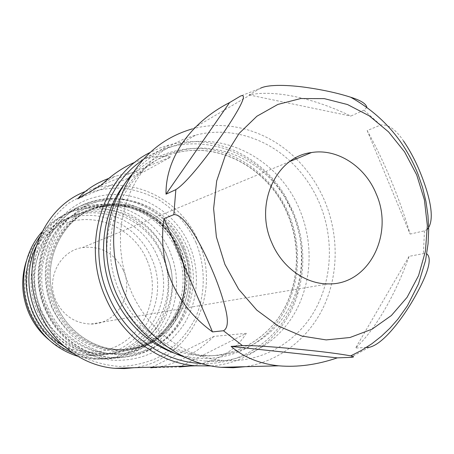<?xml version="1.0" encoding="UTF-8"?>
<svg xmlns="http://www.w3.org/2000/svg" width="454" height="454" viewBox="0 0 454 454"><rect width="100%" height="100%" fill="white"/><g stroke="black" fill="none" stroke-linecap="round" stroke-linejoin="round"><path stroke-width="0.34" stroke-dasharray="2.27 1.7" d="M182.593 248.781C204.158 294.419 168.638 353.467 118.415 349.597C92.712 348.587 67.55 330.955 56.676 305.519C37.79 265.062 62.266 213.947 102.184 205.906C134.316 197.796 169.683 217.347 182.593 248.781C204.158 294.419 168.638 353.467 118.415 349.597C92.712 348.587 67.55 330.955 56.676 305.519C37.79 265.062 62.266 213.947 102.184 205.906C134.316 197.796 169.683 217.347 182.593 248.781M146.903 259.932C133.465 228.05 95.13 210.798 63.549 224.072C31.769 236.846 15.47 278.603 30.463 312.142C44.991 345.886 86.124 361.367 116.587 346.254C147.278 331.624 160.778 291.621 146.903 259.932M48.941 339.802C60.632 349.245 73.701 354.415 88.155 355.312C137.165 359.381 172.441 302.228 151.477 258.139C138.941 227.721 104.233 209.039 72.856 217.296C50.28 223.555 34.759 238.219 26.281 261.283M123.397 270.471C134.577 294.09 116.689 324.496 90.982 324.037C75.035 323.492 63.35 315.723 55.927 300.724C45.616 278.762 59.934 250.818 82.475 247.572C101.055 245.614 114.697 253.247 123.397 270.471M157.385 256.283C144.667 225.405 109.493 206.4 77.691 214.753C38.59 223.05 14.749 272.809 33.131 312.057C43.692 336.681 68.134 353.797 93.274 354.937C142.976 359.069 178.655 301.047 157.385 256.283M77.77 356.294L93.592 359.142L104.358 359L114.907 357.213L125.003 353.836L134.435 348.961L143.016 342.719L150.575 335.245L156.959 326.721L162.061 317.323L165.784 307.25L168.059 296.717L168.854 285.929L168.162 275.113L165.999 264.478L162.407 254.234C148.816 221.183 111.043 200.912 77.027 210.162C63.299 213.789 51.586 221.058 41.881 231.966M73.105 353.308C80.738 356.538 88.604 358.422 96.696 358.955L107.558 358.813L118.188 357.009L128.363 353.598L137.874 348.683L146.517 342.378L154.133 334.842L160.568 326.239L165.704 316.756L169.45 306.592L171.737 295.963L172.537 285.084L171.833 274.165L169.648 263.433L166.022 253.094C152.311 219.747 114.243 199.261 79.949 208.579C63.35 213.022 49.872 222.488 39.526 236.977M367.178 130.582L410.121 234.077C404.889 216.314 398.544 198.398 391.087 180.346C383.585 162.328 375.617 145.74 367.178 130.582L380.634 125.026C388.125 124.044 395.735 129.328 403.458 140.888M366.86 107.394L363.966 110.163L350.806 116.076C314.832 98.586 276.157 89.83 250.812 94.602L249.098 94.92L260.437 88.258L240.552 96.044M366.338 347.469L355.578 348.031C375.191 329.973 395.701 294.311 409.094 256.351L423.446 253.616L426.794 253.854M427.373 229.332L424.45 230.853L410.121 234.077M37.404 310.865C18.937 271.413 42.892 221.427 82.129 213.181C113.982 204.879 149.167 223.975 161.919 254.938C183.229 299.839 147.595 358.019 97.826 353.944C72.589 352.826 48.022 335.625 37.404 310.865M249.098 94.92L350.806 116.076M409.094 256.351L355.578 348.031M40.31 310.139C21.656 270.261 45.826 219.753 85.42 211.456C117.558 203.097 153.055 222.403 165.926 253.684C187.434 299.038 151.54 357.797 101.31 353.677C75.846 352.554 51.035 335.166 40.31 310.139M64.587 346.703C75.631 353.859 87.491 357.871 100.175 358.739L111.134 358.598L121.859 356.776L132.125 353.337L141.716 348.371L150.439 342.004L158.111 334.388L164.598 325.7L169.773 316.12L173.547 305.86L175.851 295.123L176.651 284.13L175.936 273.109L173.723 262.264L170.068 251.822C156.227 218.136 117.819 197.422 83.218 206.808C61.806 212.727 46.013 226.16 35.838 247.101M178.53 249.161C164.416 214.77 125.315 193.563 90.062 203.097C47.33 212.472 21.395 267.344 41.677 310.735C53.3 337.855 79.995 356.776 107.467 358.297C135.508 358.825 157.362 347.582 173.036 324.57C186.986 300.622 188.819 275.482 178.53 249.161M46.949 308.595C27.654 267.298 52.55 215.065 93.348 206.508C126.535 197.859 163.196 217.903 176.504 250.296C198.733 297.234 161.777 358.047 109.885 353.711C83.638 352.503 58.038 334.496 46.949 308.595M178.518 249.66C165.148 217.114 128.334 196.957 94.999 205.639C54.026 214.226 29.016 266.714 48.413 308.232C59.559 334.269 85.273 352.366 111.639 353.587C163.763 357.939 200.85 296.831 178.518 249.66M183.444 247.651C169.228 212.994 129.901 191.588 94.432 201.133C51.376 210.52 25.231 265.874 45.689 309.679C57.42 337.061 84.348 356.163 112.03 357.678C140.252 358.189 162.231 346.85 177.979 323.651C191.985 299.515 193.813 274.182 183.444 247.651M184.472 247.328C170.227 212.586 130.814 191.117 95.266 200.679C52.119 210.083 25.912 265.579 46.422 309.497C58.18 336.947 85.176 356.101 112.921 357.621C141.2 358.138 163.23 346.765 179.007 323.515C193.041 299.322 194.862 273.927 184.472 247.328M196.032 242.725C187.604 224.696 175.159 210.361 158.701 199.732C147.385 193.739 135.44 189.874 122.858 188.138C110.163 187.712 97.775 189.59 85.698 193.767L68.94 203.063C58.787 211.241 50.32 221.115 43.544 232.686C37.949 245.001 34.617 258.071 33.551 271.884C33.863 285.799 36.502 299.294 41.467 312.369L51.79 330.302C60.518 341.022 70.671 349.83 82.248 356.725C94.375 362.332 106.917 365.584 119.879 366.48C132.772 365.992 145.064 363.228 156.743 358.195C173.507 349.177 186.9 335.131 195.447 317.914C205.639 294.345 205.781 266.89 196.032 242.725M134.055 367.712C190.039 360.555 222.335 293.171 198.54 241.698C182.009 201.218 135.729 176.345 94.387 188.404L85.278 191.526M211.263 365.941C251.618 363.2 286.003 333.304 297.722 294.158C305.814 266.447 304.311 238.946 293.21 211.666L285.43 196.298C261.725 155.66 213.085 132.778 169.456 144.883L159.388 148.197L149.701 152.657M108.824 178.388L115.248 176.311C124.271 173.763 133.669 172.327 143.453 171.992L171.067 156.857C163.344 155.671 155.013 156.199 146.08 158.435L135.258 162.084M150.762 367.802L179.506 366.963L246.323 333.315C235.473 350.817 216.967 361.702 190.799 365.958M152.067 367.155L213.885 336.403L246.323 333.315M213.885 336.403C196.571 353.133 178.229 363.314 158.872 366.946M142.244 160.353C188.58 126.921 256.221 146.875 284.789 197.132L292.416 212.2C303.3 238.935 304.77 265.879 296.831 293.034C284.357 335.177 244.734 365.879 200.85 363.41M77.668 198.863L143.453 171.992M101.197 185.283L171.067 156.857M173.632 352.928C211.099 366.56 252.237 353.961 275.731 324.207C299.243 294.368 304.084 250.404 288.75 213.868C275.118 181.691 246.596 156.919 213.959 150.155C181.362 143.538 146.364 155.972 124.799 183.728M119.714 292.001C93.019 234.122 125.934 162.05 180 150.751C224.923 138.93 274.511 167.708 292.768 212.892C306.149 244.899 304.169 282.819 287.059 311.569C269.858 340.199 237.981 357.86 204.306 355.465C169.438 353.235 134.991 328.038 119.714 292.001M184.176 356.923L194.67 359.619L205.276 361.112C241.176 363.989 275.232 345.335 293.602 314.94C311.881 284.408 314.026 244.082 299.81 210.043C280.39 161.896 227.392 131.257 179.529 144.287C160.829 149.23 144.849 159.377 131.581 174.728M290.214 161.221C264.597 137.17 228.453 126.581 195.629 135.156L183.734 139.089L172.384 144.616L161.755 151.687L152.022 160.211L143.345 170.085L135.877 181.169L129.748 193.302L125.077 206.303L121.956 219.974L120.441 234.094L120.565 248.434L122.347 262.758L125.752 276.838L130.729 290.435C147.454 329.916 184.835 357.604 222.642 360.402C259.711 363.399 294.748 344.024 313.583 312.511C332.311 280.856 334.405 239.065 319.701 203.75C312.789 187.394 303 173.252 290.333 161.329M250.812 94.602L192.337 128.879C228.231 119.096 267.934 131.081 295.423 157.975M296.314 158.849C308.533 171.016 318.055 185.192 324.882 201.377C338.837 234.979 338.656 274.159 323.906 306.178C308.992 338.054 279.692 361.412 245.33 366.684M55.246 305.877C36.451 265.624 60.819 214.753 100.572 206.735C132.574 198.653 167.793 218.102 180.652 249.388C202.126 294.811 166.726 353.592 116.706 349.739C91.112 348.734 66.063 331.187 55.246 305.877M51.841 307.693C45.042 290.344 43.55 272.701 47.369 254.773C53.725 231.801 69.712 213.221 90.21 204.215C126.944 188.949 171.266 209.521 186.9 246.84C203.04 283.937 187.78 330.682 152.306 347.923C136.745 354.812 120.412 356.39 103.313 352.667C92.332 349.166 82.174 343.752 72.85 336.437C64.252 328.151 57.249 318.572 51.841 307.693M363.966 110.163L380.634 125.026M369.216 347.316L350.619 357.377M424.45 230.853L423.446 253.616M179.358 249.632C164.615 214.481 122.784 195.214 88.229 209.657C68.946 218.17 53.935 235.66 47.971 257.231C44.39 274.068 45.792 290.628 52.176 306.904C68.248 344.336 113.449 361.463 146.642 344.768C180.096 328.605 194.579 284.579 179.358 249.632M178.728 249.989C165.926 218.845 130.848 199.499 98.978 207.552C59.389 215.548 35.117 266.186 53.822 306.24C64.593 331.42 89.534 348.882 115.021 349.881C164.825 353.717 200.106 295.202 178.728 249.989M287.938 214.413C269.841 169.643 220.627 141.166 176.056 152.924C122.415 164.172 89.767 235.569 116.207 292.864C131.342 328.543 165.483 353.484 200.072 355.692C233.475 358.058 265.125 340.568 282.218 312.199C299.22 283.705 301.212 246.125 287.938 214.413M95.998 197.025C51.007 207.433 24.476 264.886 45.485 310.15C57.556 338.485 85.369 358.575 114.38 360.306C144.083 360.896 167.18 349.052 183.677 324.763C198.267 301.621 200.373 271.146 189.556 245.535C174.818 209.283 133.436 186.617 95.998 197.025M180.329 249.377C167.282 217.926 132.114 198.863 100.572 206.735L98.978 207.552C117.348 203.647 134.639 206.735 150.841 216.813C163.247 225.048 172.514 236.108 178.643 249.984C186.117 268.342 186.719 286.78 180.454 305.292C176.958 315.11 170.999 324.173 162.577 332.481C149.372 343.877 132.67 350.068 115.021 349.881L116.706 349.739C166.107 353.944 202.081 295.253 180.329 249.377M72.856 217.296L77.691 214.753M328.287 283.898L90.982 324.037M289.703 161.59L82.475 247.572M88.155 355.312L93.274 354.937M77.027 210.162L79.949 208.579M93.592 359.142L96.696 358.955M85.42 211.456L82.129 213.181M101.31 353.683L97.826 353.944M83.218 206.808L90.062 203.097M100.175 358.739L107.467 358.297M93.348 206.508L94.999 205.639M109.885 353.711L111.639 353.587M94.432 201.133L95.266 200.679M112.03 357.678L112.921 357.621M94.387 188.404L115.248 176.311M146.08 158.435L169.456 144.883M284.789 197.132L285.43 196.298M296.831 293.034L297.722 294.158M204.306 355.465L200.072 355.692C233.18 358.104 264.778 340.943 281.979 312.522C299.055 284.005 301.059 246.227 287.7 214.401C269.455 169.421 220.145 141.336 176.056 152.924L180 150.751M179.529 144.287L195.629 135.156M205.276 361.112L222.642 360.402"/><path stroke-width="0.68" d="M26.281 261.283C20.799 278.705 21.667 295.985 28.874 313.124C33.551 323.662 40.241 332.555 48.941 339.802M376.15 193.762C394.435 234.128 368.71 285.208 328.287 283.898C305.468 284.125 281.9 267.213 271.691 242.504C254.246 203.954 276.248 156.522 311.501 152.544C337.345 148.203 365.141 166.408 376.15 193.762M41.881 231.966C23.097 253.037 18.109 286.519 30.253 313.561C40.292 335.086 56.131 349.325 77.77 356.294M224.889 264.341L216.388 236.954L213.613 208.596L216.689 180.896L225.36 155.404L239.054 133.487L256.89 116.241L277.831 104.443L300.707 98.535L324.326 98.632L347.537 104.545L369.255 115.844L388.539 131.887L404.571 151.863L416.687 174.847L424.394 199.817L427.35 225.678L425.404 251.306L418.582 275.561L407.096 297.319L391.382 315.519L372.064 329.178L349.989 337.504L326.188 339.904L301.853 336.056L278.279 326L256.794 310.122L238.634 289.198L224.889 264.341M39.526 236.977C24.334 260.551 22.093 285.872 32.813 312.931C41.439 331.766 54.866 345.227 73.105 353.308M403.458 140.888C410.047 150.592 415.643 161.142 420.251 172.526C428.338 192.439 436.198 218.851 427.373 229.332M260.437 88.258C268.666 84.041 290.123 85.125 306.138 87.418C323.089 89.858 337.929 93.127 350.664 97.218C360.72 100.323 366.117 103.711 366.86 107.394M175.857 189.636C187.593 182.292 209.351 153.458 222.154 134.798C235.104 115.991 249.677 92.094 240.552 96.044L229.571 102.587C191.168 122.064 165.494 157.686 166.016 194.176L175.857 189.636L173.82 214.651L163.99 218.612C160.722 240.813 163.287 261.947 171.691 282.008C180.459 301.904 194.068 318.538 212.517 331.902L223.47 330.745C228.152 328.219 228.595 319.985 224.798 306.036C221.666 294.249 217.398 282.116 211.995 269.631C202.155 246.42 184.903 213.55 173.82 214.651M350.619 357.377C354.398 357.167 354.432 356.668 350.721 355.868C339.683 353.825 323.293 351.719 301.535 349.546C282.365 347.588 253.565 345.154 242.459 345.619L231.114 346.419C243.804 357.332 259.677 363.802 278.739 365.822C297.597 367.422 317.113 364.772 337.282 357.871L350.619 357.377M426.794 253.854C434.098 259.739 423.525 282.121 412.794 300.531C402.301 318.407 383.42 344.263 369.216 347.316L366.338 347.469M166.016 194.176L229.571 102.587M212.517 331.902L163.99 218.612M337.282 357.871L231.114 346.419M35.838 247.101C26.633 268.445 26.576 290.151 35.673 312.221C42.143 326.664 51.779 338.156 64.587 346.703M85.278 191.526C41.683 207.864 18.569 266.702 40.06 313.118C53.356 344.098 83.457 365.901 114.629 368.313L124.396 368.58L134.055 367.712M149.701 152.657C103.047 175.772 80.925 243.497 105.464 297.41C121.803 335.818 158.315 362.837 195.532 365.816L211.263 365.941M108.824 178.388C95.834 183.195 85.448 190.022 77.668 198.863L101.197 185.283C111.678 175.023 123.034 167.288 135.258 162.084M179.506 366.963L190.799 365.958M158.872 366.946L150.762 367.802L152.067 367.155M200.85 363.41C163.094 362.037 125.236 335.177 108.671 296.127C86.737 247.538 102.791 186.634 142.244 160.353M124.799 183.728C101.934 212.71 96.781 257.52 112.989 294.152C126.11 322.8 146.324 342.395 173.632 352.928M131.581 174.728C105.436 204.873 98.756 253.985 116.468 293.897C131.104 325.609 153.673 346.618 184.176 356.923M245.33 366.684L233.191 367.74L220.894 367.314C181.214 363.96 142.125 334.757 124.527 293.278C110.396 260.42 110.072 221.955 123.272 190.737C138.118 158.565 161.136 137.942 192.337 128.879M295.423 157.975L296.314 158.849M242.459 345.619L223.47 330.745M311.501 152.544L289.703 161.59M350.721 355.868L361.651 350.301L371.883 343.735L381.36 336.289L390.037 328.066L397.897 319.156L407.414 305.775L418.463 283.96L425.568 260.431L428.065 243.821L428.69 229.713L427.98 215.542L425.937 201.457L422.595 187.598L417.986 174.098C404.435 140.428 381.996 114.8 350.664 97.218M114.629 368.313L195.532 365.816M278.739 365.822L220.894 367.314"/></g></svg>
